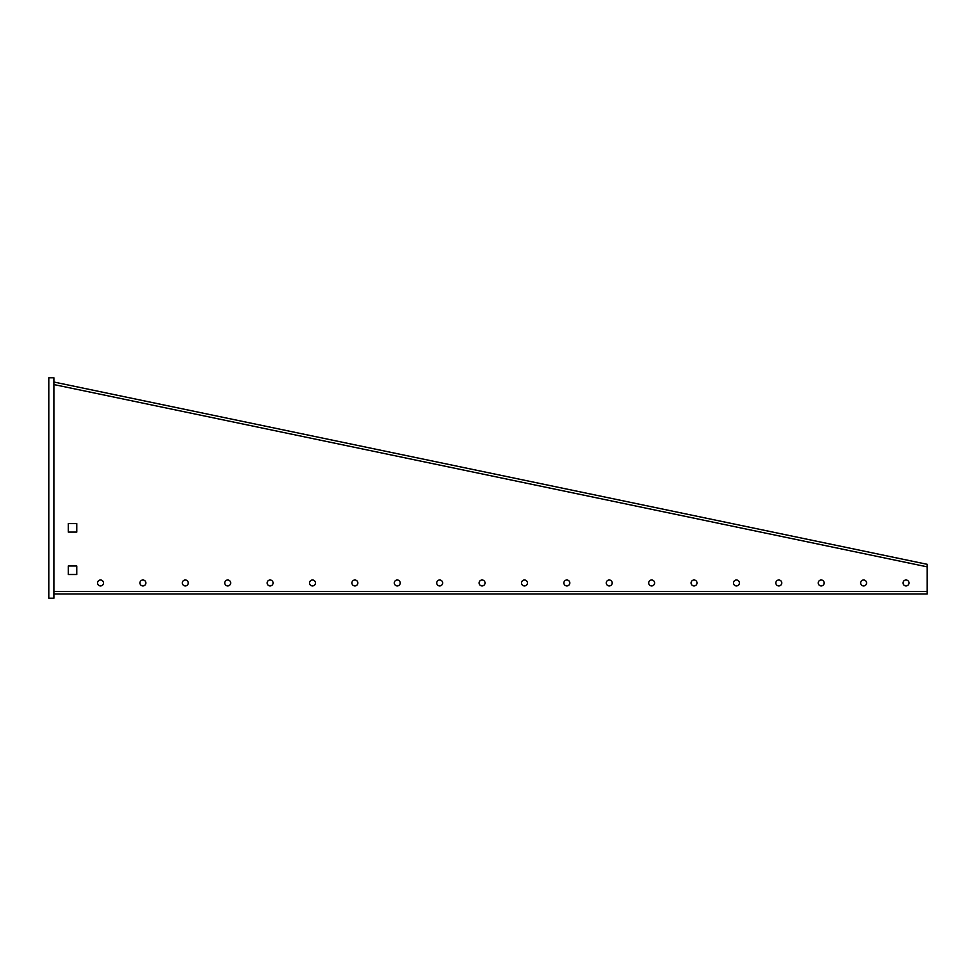 <?xml version="1.0" encoding="UTF-8"?>
<svg xmlns="http://www.w3.org/2000/svg" width="976" height="976" viewBox="0 0 976 976"><rect width="100%" height="100%" fill="white"/><g stroke="black" fill="none" stroke-linecap="round" stroke-linejoin="round"><path stroke-width="1.46" d="M863.614 580A2.965 2.965 0 0 0 860.637 582.965A2.965 2.965 0 0 0 863.614 585.929A2.965 2.965 0 0 0 866.578 582.965A2.965 2.965 0 0 0 863.614 580M906.009 580A2.965 2.965 0 0 0 903.032 582.965A2.965 2.965 0 0 0 906.009 585.929A2.965 2.965 0 0 0 908.973 582.965A2.965 2.965 0 0 0 906.009 580M821.219 580A2.965 2.965 0 0 0 818.242 582.965A2.965 2.965 0 0 0 821.219 585.929A2.965 2.965 0 0 0 824.183 582.965A2.965 2.965 0 0 0 821.219 580M778.824 580A2.965 2.965 0 0 0 775.859 582.965A2.965 2.965 0 0 0 778.824 585.929A2.965 2.965 0 0 0 781.788 582.965A2.965 2.965 0 0 0 778.824 580M736.429 580A2.965 2.965 0 0 0 733.464 582.965A2.965 2.965 0 0 0 736.429 585.929A2.965 2.965 0 0 0 739.393 582.965A2.965 2.965 0 0 0 736.429 580M694.034 580A2.965 2.965 0 0 0 691.069 582.965A2.965 2.965 0 0 0 694.034 585.929A2.965 2.965 0 0 0 696.998 582.965A2.965 2.965 0 0 0 694.034 580M651.639 580A2.965 2.965 0 0 0 648.674 582.965A2.965 2.965 0 0 0 651.639 585.929A2.965 2.965 0 0 0 654.603 582.965A2.965 2.965 0 0 0 651.639 580M609.244 580A2.965 2.965 0 0 0 606.279 582.965A2.965 2.965 0 0 0 609.244 585.929A2.965 2.965 0 0 0 612.208 582.965A2.965 2.965 0 0 0 609.244 580M566.849 580A2.965 2.965 0 0 0 563.884 582.965A2.965 2.965 0 0 0 566.849 585.929A2.965 2.965 0 0 0 569.825 582.965A2.965 2.965 0 0 0 566.849 580M524.454 580A2.965 2.965 0 0 0 521.489 582.965A2.965 2.965 0 0 0 524.454 585.929A2.965 2.965 0 0 0 527.43 582.965A2.965 2.965 0 0 0 524.454 580M482.071 580A2.965 2.965 0 0 0 479.094 582.965A2.965 2.965 0 0 0 482.071 585.929A2.965 2.965 0 0 0 485.035 582.965A2.965 2.965 0 0 0 482.071 580M439.676 580A2.965 2.965 0 0 0 436.699 582.965A2.965 2.965 0 0 0 439.676 585.929A2.965 2.965 0 0 0 442.64 582.965A2.965 2.965 0 0 0 439.676 580M397.281 580A2.965 2.965 0 0 0 394.304 582.965A2.965 2.965 0 0 0 397.281 585.929A2.965 2.965 0 0 0 400.245 582.965A2.965 2.965 0 0 0 397.281 580M354.886 580A2.965 2.965 0 0 0 351.921 582.965A2.965 2.965 0 0 0 354.886 585.929A2.965 2.965 0 0 0 357.85 582.965A2.965 2.965 0 0 0 354.886 580M312.491 580A2.965 2.965 0 0 0 309.526 582.965A2.965 2.965 0 0 0 312.491 585.929A2.965 2.965 0 0 0 315.455 582.965A2.965 2.965 0 0 0 312.491 580M270.096 580A2.965 2.965 0 0 0 267.131 582.965A2.965 2.965 0 0 0 270.096 585.929A2.965 2.965 0 0 0 273.06 582.965A2.965 2.965 0 0 0 270.096 580M227.701 580A2.965 2.965 0 0 0 224.736 582.965A2.965 2.965 0 0 0 227.701 585.929A2.965 2.965 0 0 0 230.665 582.965A2.965 2.965 0 0 0 227.701 580M185.306 580A2.965 2.965 0 0 0 182.341 582.965A2.965 2.965 0 0 0 185.306 585.929A2.965 2.965 0 0 0 188.27 582.965A2.965 2.965 0 0 0 185.306 580M142.911 580A2.965 2.965 0 0 0 139.946 582.965A2.965 2.965 0 0 0 142.911 585.929A2.965 2.965 0 0 0 145.888 582.965A2.965 2.965 0 0 0 142.911 580M100.516 580A2.965 2.965 0 0 0 97.551 582.965A2.965 2.965 0 0 0 100.516 585.929A2.965 2.965 0 0 0 103.493 582.965A2.965 2.965 0 0 0 100.516 580M53.887 377.773L48.8 377.773L48.8 598.227L53.887 598.227L53.887 377.773M53.887 382.019L927.2 564.311L927.2 593.981L53.887 593.981M68.296 523.612L68.296 532.091L76.775 532.091L76.775 523.612L68.296 523.612M68.296 566.007L68.296 574.486L76.775 574.486L76.775 566.007L68.296 566.007M927.2 591.444L53.887 591.444M927.2 566.849L53.887 384.556"/></g></svg>
